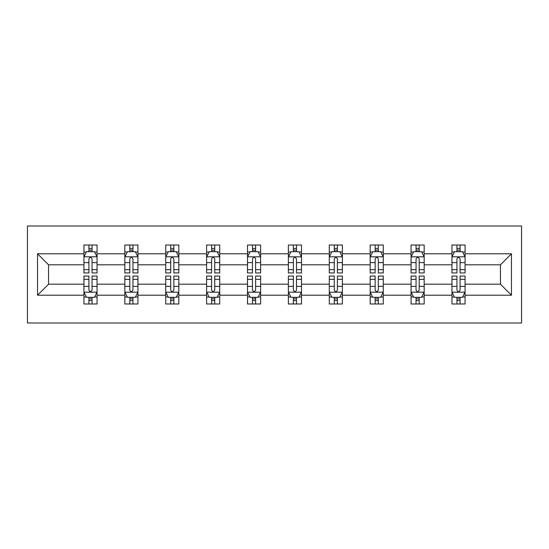 <?xml version="1.0" encoding="UTF-8"?>
<svg xmlns="http://www.w3.org/2000/svg" width="549" height="549" viewBox="0 0 549 549"><rect width="100%" height="100%" fill="white"/><g stroke="black" fill="none" stroke-linecap="round" stroke-linejoin="round"><path stroke-width="0.82" d="M27.45 322.99L521.55 322.99L521.55 226.01L27.45 226.01L27.45 322.99M465.065 295.211L465.065 284.197L500.448 284.197L511.455 295.211L465.065 295.211L465.065 303.988L460.083 303.988L460.083 297.304M451.957 295.211L424.171 295.211L424.171 284.197L451.957 284.197L451.957 303.988L465.065 303.988L465.065 296.988L462.601 296.988M424.171 295.211L424.171 303.988L419.189 303.988L419.189 297.304M411.064 295.211L383.277 295.211L383.277 284.197L411.064 284.197L411.064 303.988L424.171 303.988L424.171 296.988L421.707 296.988M383.277 295.211L383.277 303.988L378.302 303.988L378.302 297.304M370.177 295.211L342.391 295.211L342.391 284.197L370.177 284.197L370.177 303.988L383.277 303.988L383.277 296.988L380.814 296.988M342.391 295.211L342.391 303.988L337.409 303.988L337.409 297.304M329.283 295.211L301.497 295.211L301.497 284.197L329.283 284.197L329.283 303.988L342.391 303.988L342.391 296.988L339.927 296.988M301.497 295.211L301.497 303.988L296.515 303.988L296.515 297.304M288.39 295.211L260.61 295.211L260.61 284.197L288.39 284.197L288.39 303.988L301.497 303.988L301.497 296.988L299.033 296.988M260.61 295.211L260.61 303.988L255.628 303.988L255.628 297.304M247.503 295.211L219.717 295.211L219.717 284.197L247.503 284.197L247.503 303.988L260.61 303.988L260.61 296.988L258.147 296.988M219.717 295.211L219.717 303.988L214.734 303.988L214.734 297.304M206.609 295.211L178.823 295.211L178.823 284.197L206.609 284.197L206.609 303.988L219.717 303.988L219.717 296.988L217.253 296.988M178.823 295.211L178.823 303.988L173.848 303.988L173.848 297.304M165.723 295.211L137.936 295.211L137.936 284.197L165.723 284.197L165.723 303.988L178.823 303.988L178.823 296.988L176.359 296.988M137.936 295.211L137.936 303.988L132.954 303.988L132.954 297.304M124.829 295.211L97.043 295.211L97.043 284.197L124.829 284.197L124.829 303.988L137.936 303.988L137.936 296.988L135.473 296.988M97.043 295.211L97.043 303.988L92.06 303.988L92.06 297.304M83.935 295.211L37.545 295.211L37.545 253.789L83.935 253.789L83.935 264.803L48.552 264.803L48.552 284.197L83.935 284.197L83.935 303.988L97.043 303.988L97.043 296.988L94.579 296.988M86.399 252.012L83.935 252.012L83.935 245.012L83.935 253.789M88.917 251.696L88.917 245.012L83.935 245.012L97.043 245.012L97.043 253.789L124.829 253.789L124.829 245.012L137.936 245.012L137.936 253.789L165.723 253.789L165.723 245.012L178.823 245.012L178.823 253.789L206.609 253.789L206.609 245.012L219.717 245.012L219.717 253.789L247.503 253.789L247.503 245.012L260.61 245.012L260.61 253.789L288.39 253.789L288.39 245.012L301.497 245.012L301.497 253.789L329.283 253.789L329.283 245.012L342.391 245.012L342.391 253.789L370.177 253.789L370.177 245.012L383.277 245.012L383.277 253.789L411.064 253.789L411.064 245.012L424.171 245.012L424.171 253.789L451.957 253.789L451.957 245.012L465.065 245.012L465.065 253.789L511.455 253.789L511.455 295.211M451.957 253.789L451.957 264.803L424.171 264.803L424.171 253.789M411.064 253.789L411.064 264.803L383.277 264.803L383.277 253.789M370.177 253.789L370.177 264.803L342.391 264.803L342.391 253.789M329.283 253.789L329.283 264.803L301.497 264.803L301.497 253.789M288.39 253.789L288.39 264.803L260.61 264.803L260.61 253.789M247.503 253.789L247.503 264.803L219.717 264.803L219.717 253.789M206.609 253.789L206.609 264.803L178.823 264.803L178.823 253.789M165.723 253.789L165.723 264.803L137.936 264.803L137.936 253.789M124.829 253.789L124.829 264.803L97.043 264.803L97.043 253.789M37.545 253.789L48.552 264.803M500.448 284.197L500.448 264.803L465.065 264.803L465.065 253.789M456.94 251.566L460.083 251.566M416.046 251.566L419.189 251.566M375.152 251.566L378.302 251.566M334.266 251.566L337.409 251.566M293.372 251.566L296.515 251.566M252.485 251.566L255.628 251.566M211.591 251.566L214.734 251.566M170.698 251.566L173.848 251.566M129.811 251.566L132.954 251.566M88.917 251.566L92.06 251.566M88.917 297.434L92.06 297.434M129.811 297.434L132.954 297.434M170.698 297.434L173.848 297.434M211.591 297.434L214.734 297.434M252.485 297.434L255.628 297.434M293.372 297.434L296.515 297.434M334.266 297.434L337.409 297.434M375.152 297.434L378.302 297.434M416.046 297.434L419.189 297.434M456.94 297.434L460.083 297.434M48.552 284.197L37.545 295.211M511.455 253.789L500.448 264.803M92.06 248.416L88.917 248.416M83.935 269.641L83.935 272.928L88.917 272.928L88.917 269.641L83.935 269.641L83.935 264.803M97.043 264.803L97.043 272.928L92.06 272.928L92.06 258.902C91.017 256.884 89.967 256.884 88.917 258.902L88.917 269.641M94.579 252.012L97.043 252.012L97.043 245.012L92.06 245.012L92.06 251.696M97.043 256.939L94.421 251.696L86.557 251.696L83.935 256.939M88.917 300.584L92.06 300.584M97.043 279.359L97.043 276.072L92.06 276.072L92.06 279.359L97.043 279.359L97.043 284.197M83.935 284.197L83.935 276.072L88.917 276.072L88.917 290.098C89.967 292.116 91.01 292.116 92.06 290.098L92.06 279.359M86.399 296.988L83.935 296.988L83.935 303.988L88.917 303.988L88.917 297.304M83.935 292.061L86.557 297.304L94.421 297.304L97.043 292.061M132.954 248.416L129.811 248.416M127.293 252.012L124.829 252.012L124.829 245.012L129.811 245.012L129.811 251.696M124.829 269.641L124.829 272.928L129.811 272.928L129.811 269.641L124.829 269.641L124.829 264.803M137.936 264.803L137.936 272.928L132.954 272.928L132.954 258.902C131.904 256.884 130.861 256.884 129.811 258.902L129.811 269.641M135.473 252.012L137.936 252.012L137.936 245.012L132.954 245.012L132.954 251.696M137.936 256.939L135.315 251.696L127.45 251.696L124.829 256.939M173.848 248.416L170.698 248.416M168.186 252.012L165.723 252.012L165.723 245.012L170.698 245.012L170.698 251.696M165.723 269.641L165.723 272.928L170.698 272.928L170.698 269.641L165.723 269.641L165.723 264.803M178.823 264.803L178.823 272.928L173.848 272.928L173.848 258.902C172.798 256.884 171.748 256.884 170.698 258.902L170.698 269.641M176.359 252.012L178.823 252.012L178.823 245.012L173.848 245.012L173.848 251.696M178.823 256.939L176.202 251.696L168.344 251.696L165.723 256.939M129.811 300.584L132.954 300.584M137.936 279.359L137.936 276.072L132.954 276.072L132.954 279.359L137.936 279.359L137.936 284.197M124.829 284.197L124.829 276.072L129.811 276.072L129.811 290.098C130.854 292.116 131.904 292.116 132.954 290.098L132.954 279.359M127.293 296.988L124.829 296.988L124.829 303.988L129.811 303.988L129.811 297.304M124.829 292.061L127.45 297.304L135.315 297.304L137.936 292.061M170.698 300.584L173.848 300.584M178.823 279.359L178.823 276.072L173.848 276.072L173.848 279.359L178.823 279.359L178.823 284.197M165.723 284.197L165.723 276.072L170.698 276.072L170.698 290.098C171.748 292.116 172.798 292.116 173.848 290.098L173.848 279.359M168.186 296.988L165.723 296.988L165.723 303.988L170.698 303.988L170.698 297.304M165.723 292.061L168.344 297.304L176.202 297.304L178.823 292.061M214.734 248.416L211.591 248.416M209.073 252.012L206.609 252.012L206.609 245.012L211.591 245.012L211.591 251.696M206.609 269.641L206.609 272.928L211.591 272.928L211.591 269.641L206.609 269.641L206.609 264.803M219.717 264.803L219.717 272.928L214.734 272.928L214.734 258.902C213.691 256.884 212.641 256.884 211.591 258.902L211.591 269.641M217.253 252.012L219.717 252.012L219.717 245.012L214.734 245.012L214.734 251.696M219.717 256.939L217.095 251.696L209.231 251.696L206.609 256.939M211.591 300.584L214.734 300.584M219.717 279.359L219.717 276.072L214.734 276.072L214.734 279.359L219.717 279.359L219.717 284.197M206.609 284.197L206.609 276.072L211.591 276.072L211.591 290.098C212.635 292.116 213.685 292.116 214.734 290.098L214.734 279.359M209.073 296.988L206.609 296.988L206.609 303.988L211.591 303.988L211.591 297.304M206.609 292.061L209.231 297.304L217.095 297.304L219.717 292.061M255.628 248.416L252.485 248.416M249.967 252.012L247.503 252.012L247.503 245.012L252.485 245.012L252.485 251.696M247.503 269.641L247.503 272.928L252.485 272.928L252.485 269.641L247.503 269.641L247.503 264.803M260.61 264.803L260.61 272.928L255.628 272.928L255.628 258.902C254.578 256.884 253.535 256.884 252.485 258.902L252.485 269.641M258.147 252.012L260.61 252.012L260.61 245.012L255.628 245.012L255.628 251.696M260.61 256.939L257.989 251.696L250.124 251.696L247.503 256.939M252.485 300.584L255.628 300.584M260.61 279.359L260.61 276.072L255.628 276.072L255.628 279.359L260.61 279.359L260.61 284.197M247.503 284.197L247.503 276.072L252.485 276.072L252.485 290.098C253.528 292.116 254.578 292.116 255.628 290.098L255.628 279.359M249.967 296.988L247.503 296.988L247.503 303.988L252.485 303.988L252.485 297.304M247.503 292.061L250.124 297.304L257.989 297.304L260.61 292.061M296.515 248.416L293.372 248.416M290.853 252.012L288.39 252.012L288.39 245.012L293.372 245.012L293.372 251.696M288.39 269.641L288.39 272.928L293.372 272.928L293.372 269.641L288.39 269.641L288.39 264.803M301.497 264.803L301.497 272.928L296.515 272.928L296.515 258.902C295.472 256.884 294.422 256.884 293.372 258.902L293.372 269.641M299.033 252.012L301.497 252.012L301.497 245.012L296.515 245.012L296.515 251.696M301.497 256.939L298.876 251.696L291.011 251.696L288.39 256.939M293.372 300.584L296.515 300.584M301.497 279.359L301.497 276.072L296.515 276.072L296.515 279.359L301.497 279.359L301.497 284.197M288.39 284.197L288.39 276.072L293.372 276.072L293.372 290.098C294.422 292.116 295.465 292.116 296.515 290.098L296.515 279.359M290.853 296.988L288.39 296.988L288.39 303.988L293.372 303.988L293.372 297.304M288.39 292.061L291.011 297.304L298.876 297.304L301.497 292.061M337.409 248.416L334.266 248.416M331.747 252.012L329.283 252.012L329.283 245.012L334.266 245.012L334.266 251.696M329.283 269.641L329.283 272.928L334.266 272.928L334.266 269.641L329.283 269.641L329.283 264.803M342.391 264.803L342.391 272.928L337.409 272.928L337.409 258.902C336.365 256.884 335.315 256.884 334.266 258.902L334.266 269.641M339.927 252.012L342.391 252.012L342.391 245.012L337.409 245.012L337.409 251.696M342.391 256.939L339.769 251.696L331.905 251.696L329.283 256.939M334.266 300.584L337.409 300.584M342.391 279.359L342.391 276.072L337.409 276.072L337.409 279.359L342.391 279.359L342.391 284.197M329.283 284.197L329.283 276.072L334.266 276.072L334.266 290.098C335.309 292.116 336.359 292.116 337.409 290.098L337.409 279.359M331.747 296.988L329.283 296.988L329.283 303.988L334.266 303.988L334.266 297.304M329.283 292.061L331.905 297.304L339.769 297.304L342.391 292.061M378.302 248.416L375.152 248.416M372.641 252.012L370.177 252.012L370.177 245.012L375.152 245.012L375.152 251.696M370.177 269.641L370.177 272.928L375.152 272.928L375.152 269.641L370.177 269.641L370.177 264.803M383.277 264.803L383.277 272.928L378.302 272.928L378.302 258.902C377.252 256.884 376.202 256.884 375.152 258.902L375.152 269.641M380.814 252.012L383.277 252.012L383.277 245.012L378.302 245.012L378.302 251.696M383.277 256.939L380.656 251.696L372.798 251.696L370.177 256.939M375.152 300.584L378.302 300.584M383.277 279.359L383.277 276.072L378.302 276.072L378.302 279.359L383.277 279.359L383.277 284.197M370.177 284.197L370.177 276.072L375.152 276.072L375.152 290.098C376.202 292.116 377.252 292.116 378.302 290.098L378.302 279.359M372.641 296.988L370.177 296.988L370.177 303.988L375.152 303.988L375.152 297.304M370.177 292.061L372.798 297.304L380.656 297.304L383.277 292.061M419.189 248.416L416.046 248.416M413.527 252.012L411.064 252.012L411.064 245.012L416.046 245.012L416.046 251.696M411.064 269.641L411.064 272.928L416.046 272.928L416.046 269.641L411.064 269.641L411.064 264.803M424.171 264.803L424.171 272.928L419.189 272.928L419.189 258.902C418.146 256.884 417.096 256.884 416.046 258.902L416.046 269.641M421.707 252.012L424.171 252.012L424.171 245.012L419.189 245.012L419.189 251.696M424.171 256.939L421.55 251.696L413.685 251.696L411.064 256.939M416.046 300.584L419.189 300.584M424.171 279.359L424.171 276.072L419.189 276.072L419.189 279.359L424.171 279.359L424.171 284.197M411.064 284.197L411.064 276.072L416.046 276.072L416.046 290.098C417.096 292.116 418.139 292.116 419.189 290.098L419.189 279.359M413.527 296.988L411.064 296.988L411.064 303.988L416.046 303.988L416.046 297.304M411.064 292.061L413.685 297.304L421.55 297.304L424.171 292.061M460.083 248.416L456.94 248.416M454.421 252.012L451.957 252.012L451.957 245.012L456.94 245.012L456.94 251.696M451.957 269.641L451.957 272.928L456.94 272.928L456.94 269.641L451.957 269.641L451.957 264.803M465.065 264.803L465.065 272.928L460.083 272.928L460.083 258.902C459.033 256.884 457.99 256.884 456.94 258.902L456.94 269.641M462.601 252.012L465.065 252.012L465.065 245.012L460.083 245.012L460.083 251.696M465.065 256.939L462.443 251.696L454.579 251.696L451.957 256.939M456.94 300.584L460.083 300.584M465.065 279.359L465.065 276.072L460.083 276.072L460.083 279.359L465.065 279.359L465.065 284.197M451.957 284.197L451.957 276.072L456.94 276.072L456.94 290.098C457.983 292.116 459.033 292.116 460.083 290.098L460.083 279.359M454.421 296.988L451.957 296.988L451.957 303.988L456.94 303.988L456.94 297.304M451.957 292.061L454.579 297.304L462.443 297.304L465.065 292.061M96.981 256.808L84.004 256.808M97.043 269.641L92.06 269.641M88.917 262.614L83.935 262.614M97.043 262.614L92.06 262.614M92.06 250.09L88.917 250.09M84.004 292.192L96.981 292.192M83.935 279.359L88.917 279.359M92.06 286.386L97.043 286.386M83.935 286.386L88.917 286.386M88.917 298.91L92.06 298.91M137.868 256.808L124.891 256.808M137.936 269.641L132.954 269.641M129.811 262.614L124.829 262.614M137.936 262.614L132.954 262.614M132.954 250.09L129.811 250.09M178.761 256.808L165.784 256.808M178.823 269.641L173.848 269.641M170.698 262.614L165.723 262.614M178.823 262.614L173.848 262.614M173.848 250.09L170.698 250.09M124.891 292.192L137.868 292.192M124.829 279.359L129.811 279.359M132.954 286.386L137.936 286.386M124.829 286.386L129.811 286.386M129.811 298.91L132.954 298.91M165.784 292.192L178.761 292.192M165.723 279.359L170.698 279.359M173.848 286.386L178.823 286.386M165.723 286.386L170.698 286.386M170.698 298.91L173.848 298.91M219.648 256.808L206.678 256.808M219.717 269.641L214.734 269.641M211.591 262.614L206.609 262.614M219.717 262.614L214.734 262.614M214.734 250.09L211.591 250.09M206.678 292.192L219.648 292.192M206.609 279.359L211.591 279.359M214.734 286.386L219.717 286.386M206.609 286.386L211.591 286.386M211.591 298.91L214.734 298.91M260.542 256.808L247.565 256.808M260.61 269.641L255.628 269.641M252.485 262.614L247.503 262.614M260.61 262.614L255.628 262.614M255.628 250.09L252.485 250.09M247.565 292.192L260.542 292.192M247.503 279.359L252.485 279.359M255.628 286.386L260.61 286.386M247.503 286.386L252.485 286.386M252.485 298.91L255.628 298.91M301.435 256.808L288.458 256.808M301.497 269.641L296.515 269.641M293.372 262.614L288.39 262.614M301.497 262.614L296.515 262.614M296.515 250.09L293.372 250.09M288.458 292.192L301.435 292.192M288.39 279.359L293.372 279.359M296.515 286.386L301.497 286.386M288.39 286.386L293.372 286.386M293.372 298.91L296.515 298.91M342.322 256.808L329.352 256.808M342.391 269.641L337.409 269.641M334.266 262.614L329.283 262.614M342.391 262.614L337.409 262.614M337.409 250.09L334.266 250.09M329.352 292.192L342.322 292.192M329.283 279.359L334.266 279.359M337.409 286.386L342.391 286.386M329.283 286.386L334.266 286.386M334.266 298.91L337.409 298.91M383.216 256.808L370.239 256.808M383.277 269.641L378.302 269.641M375.152 262.614L370.177 262.614M383.277 262.614L378.302 262.614M378.302 250.09L375.152 250.09M370.239 292.192L383.216 292.192M370.177 279.359L375.152 279.359M378.302 286.386L383.277 286.386M370.177 286.386L375.152 286.386M375.152 298.91L378.302 298.91M424.109 256.808L411.132 256.808M424.171 269.641L419.189 269.641M416.046 262.614L411.064 262.614M424.171 262.614L419.189 262.614M419.189 250.09L416.046 250.09M411.132 292.192L424.109 292.192M411.064 279.359L416.046 279.359M419.189 286.386L424.171 286.386M411.064 286.386L416.046 286.386M416.046 298.91L419.189 298.91M464.996 256.808L452.019 256.808M465.065 269.641L460.083 269.641M456.94 262.614L451.957 262.614M465.065 262.614L460.083 262.614M460.083 250.09L456.94 250.09M452.019 292.192L464.996 292.192M451.957 279.359L456.94 279.359M460.083 286.386L465.065 286.386M451.957 286.386L456.94 286.386M456.94 298.91L460.083 298.91"/></g></svg>
